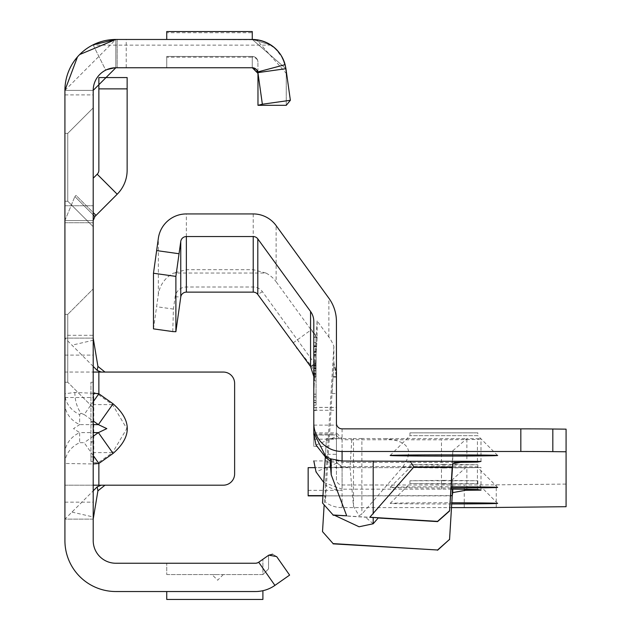 <?xml version="1.0" encoding="UTF-8"?>
<svg xmlns="http://www.w3.org/2000/svg" width="631" height="631" viewBox="0 0 631 631"><rect width="100%" height="100%" fill="white"/><g stroke="black" fill="none" stroke-linecap="round" stroke-linejoin="round"><path stroke-width="0.47" stroke-dasharray="3.15 2.37" d="M67.754 382.244L67.754 348.304L67.754 382.244L67.754 348.304L67.754 382.244L67.754 348.304L67.754 382.244L67.754 348.304L67.754 382.244L93.207 407.697L93.207 348.304L93.207 407.697L93.207 348.304L93.207 407.697L93.207 348.304L93.207 407.697L93.207 348.304L93.207 407.697L67.754 382.244L93.207 407.697L67.754 382.244L64.922 382.244L64.922 314.364L67.754 314.364L67.754 348.304L67.754 314.364L67.754 348.304L67.754 314.364L67.754 348.304L67.754 314.364L67.754 348.304L67.754 314.364L93.207 288.911L93.207 348.304L93.207 288.911L93.207 348.304L93.207 288.911L93.207 348.304L93.207 288.911L93.207 348.304L93.207 288.911L67.754 314.364L93.207 288.911L67.754 314.364L64.922 314.364L67.754 314.364L64.922 314.364L64.922 382.244L67.754 382.244L64.922 382.244L64.922 314.364L64.922 382.244L64.922 314.364L64.922 382.244L67.754 382.244M64.922 201.242L67.754 201.242L64.922 201.242L64.922 133.362L64.922 201.242L64.922 133.362L64.922 201.242L64.922 133.362L64.922 201.242L67.754 201.242L67.754 167.302L67.754 201.242L67.754 167.302L67.754 201.242L67.754 167.302L67.754 201.242L93.207 226.695L93.207 167.302L93.207 226.695L93.207 167.302L93.207 226.695L93.207 167.302L93.207 226.695L67.754 201.242L93.207 226.695M126.224 39.469L115.828 39.469L115.828 67.754L105.716 70.136A22.629 22.629 0 0 0 93.207 90.375L93.207 222.735L93.207 90.375L93.207 94.902L93.207 90.375L64.922 90.375L64.922 205.761L64.922 90.375L93.207 90.375A22.629 22.629 0 0 1 115.828 67.754L115.828 39.469L126.224 39.469L126.224 67.754L115.828 67.754L115.828 39.469L92.505 45.124L115.828 39.469L115.828 67.754L126.224 67.754M217.648 574.565L211.984 574.565L217.648 574.565M93.207 421.839L93.207 421.224L93.207 421.839M90.943 421.839L93.207 421.224M93.767 394.572L95.092 393.247L98.294 394.572L112.523 404.629L126.815 428.623L112.523 452.624L113.083 453.421C131.942 436.881 131.942 420.349 113.083 403.824L98.862 393.768L94.863 392.443L93.207 393.768L93.207 338.121L93.207 519.124L64.922 519.124L93.207 519.124L93.207 463.477L98.862 463.477L98.294 462.681L93.767 462.681L93.767 394.572A1.128 0.923 180 0 1 93.207 393.768L93.207 463.477A1.128 0.923 -0 0 1 93.767 462.681M93.207 393.279L74.86 392.443L64.922 393.768L64.922 463.477L93.207 463.966M74.86 392.443A29.412 20.799 90 0 0 80.957 413.242L84.152 414.567L93.207 401.766M64.922 453.421A29.412 24.017 0 0 1 79.632 432.621L73.535 428.623L79.632 424.624L79.632 414.567A29.412 24.017 180 0 1 64.922 393.768L64.922 372.061L101.212 372.061M64.922 335.298L64.922 397.514L64.922 335.298L93.207 335.298L93.207 397.514L93.207 335.298M64.922 397.514L93.207 397.514M64.922 133.362L67.754 133.362L64.922 133.362L67.754 133.362L67.754 167.302L67.754 133.362L67.754 167.302L67.754 133.362L67.754 167.302L67.754 133.362L93.207 107.909L93.207 167.302L93.207 107.909L93.207 167.302L93.207 107.909L93.207 167.302L93.207 107.909L67.754 133.362L93.207 107.909M64.922 382.244L64.922 314.364L64.922 382.244M257.976 105.322L262.362 104.225L257.921 72.62L252.321 67.754A5.655 5.655 0 0 1 257.787 71.95L262.362 104.225L290.37 100.29L285.93 68.684L252.321 39.469A33.94 33.94 0 0 1 285.117 64.67L285.93 68.684L252.321 39.469L271.085 45.124L252.321 39.469L115.828 39.469L256.549 39.737L286.261 73.409L286.261 105.322L257.976 105.322L257.976 73.409L253.725 67.927M268.759 555.177L258.702 562.229L255.452 563.246L258.702 562.229A5.655 5.655 0 0 1 255.452 563.246L166.734 563.246L166.734 574.565L166.734 563.246L255.452 563.246L115.828 563.246A22.629 22.629 0 0 1 93.207 540.625L93.207 90.375L115.828 67.754L252.321 67.754L257.921 72.62L262.362 104.225L290.37 100.29L285.93 68.684L252.321 39.469L262.149 40.92M93.207 382.244L93.207 461.435L93.207 382.244L90.943 382.244L93.207 382.244M93.207 220.558L93.207 222.735L93.207 220.558L64.922 220.558L64.922 205.761L64.922 222.735L64.922 220.558L93.207 220.558L94.863 216.559L74.86 196.556L93.207 214.903M104.975 372.061L223.303 372.061A11.311 11.311 0 0 1 234.622 383.372L234.622 473.873A11.311 11.311 0 0 1 223.303 485.192L93.207 485.192L93.207 519.124L64.922 519.124L93.207 490.847M117.2 194.214L97.206 174.219A5.655 5.655 0 0 0 98.862 170.22L98.862 77.574L127.139 77.574L127.139 170.22A33.94 33.94 0 0 1 117.2 194.214L94.863 216.559M262.898 590.703L262.898 599.45L166.734 599.45L166.734 591.531L255.452 591.531L262.898 590.703L255.452 591.531L115.828 591.531A50.906 50.906 0 0 1 64.922 540.625L64.922 90.375A50.906 50.906 0 0 1 115.828 39.469L252.321 39.469L285.93 68.684L257.921 72.62L257.921 62.098L257.921 72.62A5.655 5.655 0 0 0 252.321 67.754L252.321 67.754A5.655 5.655 0 0 1 257.787 71.95A5.655 5.655 0 0 0 252.321 67.754A5.655 5.655 0 0 1 257.921 72.62M93.207 366.406L64.922 338.121L64.922 372.061M64.922 338.121L93.207 338.121L64.922 338.121L64.922 463.477A29.412 24.017 0 0 1 79.632 442.686L79.632 432.621L93.207 432.621M64.922 485.192L93.207 485.192L64.922 485.192L64.922 519.124M258.702 562.229L268.554 555.327L258.702 562.229L274.919 585.394L289.621 575.101L276.638 556.574L272.647 554.192M166.734 591.531L255.452 591.531A33.94 33.94 0 0 0 274.919 585.394M93.546 340.188L71.973 345.173M71.973 512.08L93.546 517.057M64.922 403.824A29.412 24.017 0 0 0 79.632 424.624L93.207 424.624M93.207 455.479L84.152 442.686L79.632 442.686M93.207 403.824A1.128 0.923 0 0 0 93.767 404.629L112.523 404.629L113.083 403.824M93.207 453.421A1.128 0.923 0 0 1 93.767 452.624L112.523 452.624L98.294 462.681M98.294 394.572L98.862 393.768L98.862 372.061M64.922 220.558L74.86 196.556L64.922 220.558M97.206 174.219L93.207 178.218M96.022 215.4L76.02 195.397L74.86 196.556L76.02 195.397L93.207 212.576M90.943 442.67L90.943 456.907L93.207 456.907L90.943 456.907L90.943 461.435L93.207 461.435L90.943 461.435L90.943 382.244L90.943 442.67L93.207 442.67M268.554 555.327L268.554 568.902L268.554 555.327M166.734 574.565L262.898 574.565L262.898 559.287L262.898 574.565L166.734 574.565M268.554 568.902L262.898 574.565L268.554 568.902M93.207 90.375A22.629 22.629 0 0 1 105.716 70.136L93.072 44.84A50.906 50.906 0 0 0 64.922 90.375A50.906 50.906 0 0 1 93.072 44.84L105.716 70.136L115.828 67.754M64.922 90.375L115.828 39.469L93.072 44.84M79.68 54.534L77.487 56.885M290.015 97.75L285.93 68.684M285.117 64.67L257.787 71.95M117.177 39.469L117.177 67.754L117.177 39.469M166.734 56.435L252.266 56.435L166.734 56.443L166.734 67.754L252.266 67.754L252.266 56.443L166.734 56.435L166.734 57.192L252.266 57.192L252.266 67.754L166.734 67.754L166.734 57.192M166.734 39.469L252.266 39.469L166.734 39.469L166.734 32.702L252.266 32.702L252.266 39.469M271.085 45.124L92.505 45.124M252.266 56.443A5.655 5.647 0 0 1 257.921 62.098A5.655 4.898 -0 0 0 252.266 57.192L252.266 56.435A5.655 5.655 0 0 1 257.921 62.098A5.655 5.655 0 0 0 252.266 56.435L252.266 56.435A5.655 5.655 0 0 1 257.921 62.098M252.266 32.702L252.266 31.55L166.734 31.55L166.734 32.702M268.096 43.358L273.838 47.167M278.563 51.892L282.373 57.634M284.794 63.55L286.261 73.409L286.261 105.322L290.37 100.29M361.878 438.482L351.861 438.648L350.039 467.24L353.486 506.33L359.055 515.677L361.878 514.162L402.515 467.24C414.591 450.171 408.612 440.635 384.587 438.648L361.878 438.482L361.878 514.162M443.901 483.953L477.841 483.575L409.969 483.575L443.901 483.953M451.725 503.956A53.738 0.592 0 0 1 390.163 503.372A53.738 0.592 0 0 1 390.171 503.364A53.738 0.592 0 0 1 451.796 502.789M443.901 467.981L477.841 467.603L409.969 467.603L443.901 467.981M450.952 487.992A53.738 0.592 0 0 1 390.163 487.408A53.738 0.592 0 0 1 390.171 487.4A53.738 0.592 0 0 1 451.023 486.817M497.63 455.472L477.841 435.674L409.969 435.674L477.841 435.682L477.841 432.85L409.961 432.85L477.841 432.85M443.901 480.372L477.841 480.751L409.961 480.751L443.901 480.372M443.901 464.408L477.841 464.779L443.901 465.157L409.961 464.779L443.901 464.408M390.171 455.472L409.969 435.674L409.961 432.85M313.804 403.296L313.804 346.419L313.804 403.296L316.068 403.296L316.068 374.199L313.804 374.199M308.149 467.65L342.089 467.721L336.426 462.081L326.795 462.081L327.749 446.44L313.804 446.44L313.804 435.067L336.426 434.98L336.426 460.93L336.426 407.381L336.426 432.905L342.089 438.577L326.448 438.569L324.72 467.24L350.039 467.24M327.268 454.304L336.426 454.304L336.426 435.067M313.804 423.204L313.804 337.033L313.804 432.905L336.426 432.905L336.426 423.204M316.068 410.284L316.068 337.033L316.068 410.284L313.804 410.284L336.426 410.284M310.562 366.532L315.547 362.912L317.125 337.167L317.125 320.903L328.869 337.057A39.595 39.595 180 0 1 333.87 346.332L333.87 362.517L336.426 376.541L336.426 393.578L336.426 377.149L333.87 363.188L333.018 377.149L336.426 377.149L336.426 377.598A39.595 39.595 180 0 0 333.87 363.598L325.399 502.166A28.285 28.277 -0 0 0 342.089 507.616L451.504 507.616M172.768 331.583L173.415 309.08L175.15 296.759A11.326 11.326 180 0 1 186.366 287.01L253.228 287.01A11.326 11.326 180 0 1 262.393 291.68L315.153 364.292A22.637 22.637 180 0 1 315.5 364.781L317.125 337.664L311.454 329.611L317.125 337.167M454.194 462.413L342.089 462.365L342.089 439.744L336.875 436.266L316.021 445.044M313.804 460.93L336.426 460.93L336.875 463.115L342.089 466.561L342.089 489.183L450.881 489.128M308.149 467.721L308.149 495.871M308.149 490.35L342.089 490.35A28.285 28.277 180 0 1 325.399 484.9L326.795 462.081M378.355 517.806L334.296 515.196M378.206 517.988L334.375 515.306M336.426 377.598L336.426 479.331A5.655 5.655 -0 0 0 342.089 484.987L464.266 484.987A45.251 0.497 180 0 0 496.258 484.845L566.078 484.072L566.078 429.151M402.515 467.24L452.222 467.24L452.75 450.794L466.861 438.648L481.003 438.805L477.43 439.46L441.479 439.807L342.089 439.744L342.089 466.561L441.479 466.498L477.43 466.845L481.003 467.492L466.861 467.65L466.861 489.222M322.512 503.246L324.72 467.24M313.804 391.646L314.719 376.541L313.804 376.541L313.804 391.646L313.804 375.248L313.804 446.44M313.804 376.541L313.804 321.471M316.068 403.296L316.068 346.419L316.068 368.733L313.804 368.543L316.068 368.543L316.068 374.199M313.804 346.419L316.068 346.419L313.804 346.419M313.804 354.567L313.804 402.61L313.804 354.567L316.068 354.567L316.068 351.451L313.804 351.451M316.068 354.567L316.068 368.11L313.804 367.92L316.068 367.92L316.068 373.576L313.804 373.576M316.068 373.576L316.068 396.954L313.804 396.702L316.068 396.702L316.068 402.357L313.804 402.357M316.068 351.451L316.068 402.61L313.804 402.61L316.068 402.357M313.804 345.796L316.068 345.796L313.804 345.796M336.426 321.471L336.426 376.541L333.018 376.541L331.993 393.578L333.018 377.149M315.547 362.912L314.719 376.541M325.399 455.748L326.448 438.569M317.125 337.664L315.547 363.598L311.761 366.343L297.871 349.18M317.125 338.169L276.11 281.718L276.11 225.59M315.5 364.781L314.861 374.735L311.761 366.343L315.153 364.292M314.861 374.735L315.547 363.598M153.483 328.869L158.357 294.401A28.285 28.277 180 0 1 173.754 273.026L265.848 273.026A28.285 28.277 180 0 1 276.11 281.718M325.399 484.9L325.399 502.166M336.875 436.266L336.426 434.065L313.804 434.065M336.426 454.304L336.426 479.331M333.87 363.188L333.87 363.598M333.018 376.541L333.87 362.517M265.848 273.026L253.228 269.682L186.366 269.682L173.754 273.026M336.875 463.115L316.021 471.885M323.774 482.455L342.089 489.183L342.089 462.365L325.336 456.868M566.078 506.693L566.078 484.072M390.171 487.4L409.969 467.603L409.961 464.779M390.171 503.364L409.969 483.575L409.961 480.751M384.587 438.648L466.861 438.648L466.861 461.277M452.75 450.794L452.75 463.706M465.686 467.65L314.617 467.65L466.861 467.65L465.686 467.65L452.75 479.284L452.75 489.135M452.75 479.284L452.419 489.128M322.954 495.871L324.72 495.871L322.512 531.87M322.969 495.619L324.72 495.619L324.137 505.084M452.222 495.871L324.72 495.871L450.487 495.619M333.87 346.332L327.749 446.44M317.125 320.903L313.804 375.248M373.197 523.769L365.396 517.144M313.804 387.97L314.254 384.673L313.804 391.961M314.254 384.673L313.804 391.883M94.863 392.443A1.128 0.797 90 0 0 95.092 393.247M98.862 485.192L98.862 463.477L113.083 453.421M64.922 205.761L93.207 205.761L64.922 205.761M64.922 355.095L93.207 355.095M64.922 502.158L93.207 502.158M93.207 436.281L84.152 442.686M79.632 414.567L80.957 413.242M84.152 414.567L93.207 420.964M98.862 88.884L127.139 88.884M90.943 441.495L93.207 441.495M316.068 400.433L313.804 400.433M313.804 439.184L336.426 439.184M313.804 407.429L336.426 407.429M465.41 490.271L464.661 490.271M342.089 507.616L342.089 490.35M326.448 438.648L351.861 438.648M342.089 428.859L342.089 438.577M342.089 467.721L342.089 484.987M480.98 490.113L480.98 467.484M173.415 309.08L156.63 306.721M328.869 337.057L328.869 298.195M316.068 375.69L313.804 375.69M316.068 370.571L313.804 370.571M316.068 405.181L313.804 405.181M316.068 380.793L313.804 380.793M316.068 365.412L313.804 365.412M316.068 337.285L313.804 337.285M316.068 342.436L313.804 342.436M313.804 425.12L336.426 425.12M316.068 351.704L313.804 351.704M316.068 346.048L313.804 346.048M316.068 354.622L313.804 354.622M316.068 394.217L313.804 394.217M316.068 396.954L313.804 396.954L316.068 396.954M316.068 394.154L313.804 394.154M316.068 376.62L313.804 376.62M316.068 373.765L313.804 373.765M316.068 368.11L313.804 368.11L316.068 368.11M316.068 365.31L313.804 365.31M316.068 352.082L313.804 352.082M316.068 352.327L313.804 352.327M316.068 346.671L313.804 346.671M316.068 355.253L313.804 355.253M316.068 400.496L313.804 400.496M316.068 377.243L313.804 377.243M316.068 374.388L313.804 374.388M316.068 368.733L313.804 368.733L316.068 368.733M316.068 365.933L313.804 365.933M316.068 355.19L313.804 355.19M253.228 213.933L253.228 269.682M186.366 269.682L186.366 213.933M158.357 294.401L158.357 238.273M477.43 489.467L477.43 466.845M441.479 489.12L441.479 466.498M477.43 461.324L477.43 439.46M441.479 462.428L441.479 439.807M480.98 461.419L480.98 438.813M496.258 507.466L496.258 484.845M464.266 507.616L464.266 484.987M262.393 291.68L257.803 294.464M175.15 296.759L180.766 297.004M186.366 287.01L186.366 292.137M253.228 287.01L253.228 292.137M353.486 506.33L353.486 438.537M223.303 574.565L217.648 580.22L211.984 574.565M90.943 421.847L93.207 422.454M64.922 94.902L93.207 94.902M64.922 222.735L93.207 222.735L64.922 222.735M286.088 70.98L286.261 75.886L285.804 68.329L282.688 58.36L275.794 48.926L271.141 45.18L266.006 42.356L256.549 39.737L266.061 42.38L275.613 48.753L280.424 54.44L284.66 63.329L286.088 70.98M257.953 73.007L257.976 73.811M257.377 70.885L257.834 72.218M257.858 72.289L257.937 72.825M497.63 503.364L477.841 483.575L477.841 480.751M497.63 487.4L477.841 467.603L477.841 464.779M313.804 407.381L336.426 407.381M293.155 342.909L311.454 329.611M331.993 393.578L336.426 393.578M481.003 490.121L481.003 467.492M316.068 410.56L313.804 410.56M316.068 337.033L313.804 337.033M313.804 434.98L336.426 434.98M481.003 461.435L481.003 438.805"/><path stroke-width="0.95" d="M93.207 401.766L98.862 393.768L93.207 393.279M93.207 420.964L98.381 424.624L106.813 428.623L98.381 432.621L113.083 453.421C132.005 436.889 132.005 420.356 113.083 403.824L98.862 393.768L98.862 372.061L93.207 372.061M290.015 97.75L290.37 100.29L262.362 104.225L290.37 100.29L285.93 68.684L257.921 72.62L257.787 71.95A5.655 5.655 0 0 0 252.321 67.754L115.828 67.754A22.629 22.629 0 0 0 93.207 90.375L93.207 540.625A22.629 22.629 0 0 0 115.828 563.246L255.452 563.246A5.655 5.655 0 0 0 258.702 562.229L268.759 555.177L272.647 554.192M93.072 44.84L115.828 39.469L252.321 39.469A33.94 33.94 0 0 1 285.117 64.67L257.787 71.95A5.655 5.655 0 0 1 257.921 72.62A5.655 5.655 0 0 0 257.787 71.95M93.207 214.903L94.863 216.559L117.2 194.214A33.94 33.94 0 0 0 127.139 170.22L127.139 77.574L98.862 77.574L98.862 88.884L127.139 88.884M93.207 485.192L223.303 485.192A11.311 11.311 0 0 0 234.622 473.873L234.622 383.372A11.311 11.311 0 0 0 223.303 372.061L98.862 372.061M101.212 485.192L104.975 485.192L97.915 490.847L97.198 486.848L101.212 485.192M268.759 555.177L276.638 556.574L289.621 575.101L274.919 585.394A33.94 33.94 0 0 1 255.452 591.531L115.828 591.531A50.906 50.906 0 0 1 64.922 540.625L64.922 90.375A50.906 50.906 0 0 1 115.828 39.469L79.68 54.534M93.207 463.966L98.862 463.477L93.207 455.479M258.702 562.229L274.919 585.394M101.212 372.061L97.198 370.405L93.207 366.406M97.198 370.405L97.915 366.406L93.207 338.121M97.915 366.406L104.975 372.061M93.207 490.847L97.198 486.848M93.207 519.124L97.915 490.847M93.207 424.624L98.381 424.624L113.083 403.824M94.863 216.559L93.207 220.558M93.207 178.218L97.206 174.219L117.2 194.214M98.862 88.884L98.862 170.22A5.655 5.655 0 0 1 97.206 174.219M262.898 590.703L262.898 599.45L166.734 599.45L166.734 591.531M115.828 67.754L93.207 90.375M77.487 56.885L64.922 90.375M290.37 100.29L286.261 105.322L257.976 105.322L262.362 104.225L257.921 72.62M285.93 68.684L285.117 64.67M252.266 39.469L252.266 31.55L166.734 31.55L166.734 39.469M257.976 105.322L257.976 73.409L252.321 67.754M262.149 40.92L268.096 43.358M273.838 47.167L278.563 51.892M282.373 57.634L284.794 63.55M253.559 67.888L255.374 68.645L256.991 70.222L257.976 73.606M346.703 515.811L333.113 514.983L322.512 503.002L325.304 457.365L329.974 460.811L331.204 474.749L346.703 515.811L334.296 515.196L359.055 526.775L373.197 523.769L378.355 517.806L369.829 517.223L413.833 466.995L452.23 466.932L449.548 511.015L437.567 521.616L378.206 517.988M413.833 466.995L410.245 461.277L342.089 461.024L342.089 451.48A28.285 28.277 180 0 1 313.804 423.204L313.804 432.905L325.399 455.748L325.304 457.365M329.974 460.811L330.668 458.871L342.089 461.024M451.796 502.789A53.738 0.592 0 0 1 497.63 503.364A53.738 0.592 0 0 1 451.725 503.956M451.023 486.817A53.738 0.592 0 0 1 497.63 487.4A53.738 0.592 0 0 1 450.952 487.992M497.638 455.472A53.738 0.592 0 0 1 443.901 456.071A53.738 0.592 0 0 1 390.163 455.472A53.738 0.592 0 0 1 390.171 455.472A53.738 0.592 0 0 1 443.901 454.88A53.738 0.592 0 0 1 497.63 455.472A53.738 0.592 0 0 1 497.638 455.472M257.803 294.464L257.803 238.889A5.655 5.655 -0 0 0 253.228 236.554L186.366 236.554A5.655 5.655 -0 0 0 180.766 241.421L175.883 276.394L175.883 331.725L180.766 297.004A5.655 5.655 180 0 1 186.366 292.137L253.228 292.137A5.655 5.655 180 0 1 257.803 294.464L310.562 366.532L313.804 376.541M454.194 462.413L477.43 462.081L481.003 461.435L466.861 461.277L452.75 463.706L449.548 510.771L437.567 521.372L369.829 517.223M450.881 489.128L477.43 489.467L481.003 490.121L465.686 490.271L452.75 492.606L452.222 495.871L452.419 489.128M451.504 507.616L464.266 507.616A45.251 0.497 180 0 0 496.258 507.466L566.078 506.693L566.078 451.772L552.827 451.63A45.251 0.497 180 0 0 520.827 451.48L342.089 451.48M333.113 514.983L322.512 503.002M334.375 515.306L333.113 515.227M566.078 451.772L566.078 429.151L552.827 429.009A45.251 0.497 180 0 0 520.827 428.859L342.089 428.859A5.655 5.655 180 0 1 336.426 423.204L336.426 321.471A39.595 39.595 -0 0 0 328.869 298.195L276.11 225.59A28.285 28.277 -0 0 0 253.228 213.933L186.366 213.933A28.285 28.277 -0 0 0 158.357 238.273L153.475 273.247L153.475 328.869L172.823 331.59L153.483 328.877M313.804 435.067L313.804 321.471A16.966 16.966 -0 0 0 310.562 311.493L310.562 366.532M466.861 489.222L466.861 490.271L464.661 490.271M296.562 347.807L297.871 349.18M257.803 238.889L310.562 311.493M175.883 331.725L172.823 331.59M313.828 434.065L316.021 445.044L316.454 444.863M313.804 460.93L316.021 471.885L323.774 482.455M325.336 456.868L316.021 445.044M452.75 489.135L452.75 492.606M308.149 467.65L314.617 467.65L308.149 467.65L308.149 495.871L322.954 495.871M308.149 495.619L322.969 495.619M333.113 543.606L322.512 531.625L333.113 543.606L437.567 549.995L449.548 539.395L452.222 495.619L450.487 495.619M333.113 543.859L437.567 549.995M437.567 550.24L449.548 539.395M449.548 539.639L452.222 495.871M324.137 505.084L322.512 531.625M93.207 436.281L98.381 432.621L93.207 432.621M98.862 485.192L98.862 463.477L113.083 453.421M93.207 212.576L96.022 215.4M331.204 474.749L331.204 459.06M410.245 461.277L466.861 461.277M330.668 458.871A28.285 28.277 180 0 1 325.399 455.827M253.228 236.554L253.228 292.137M186.366 292.137L186.366 236.554M180.766 241.421L180.766 297.004M175.883 276.394L153.475 273.247M179.03 253.741L156.63 250.586M477.43 462.081L477.43 461.324M520.827 451.48L520.827 428.859M552.827 451.63L552.827 429.009M373.197 523.769L373.197 517.452M373.197 513.91L373.197 461.001M256.604 69.725L257.377 70.885"/></g></svg>
